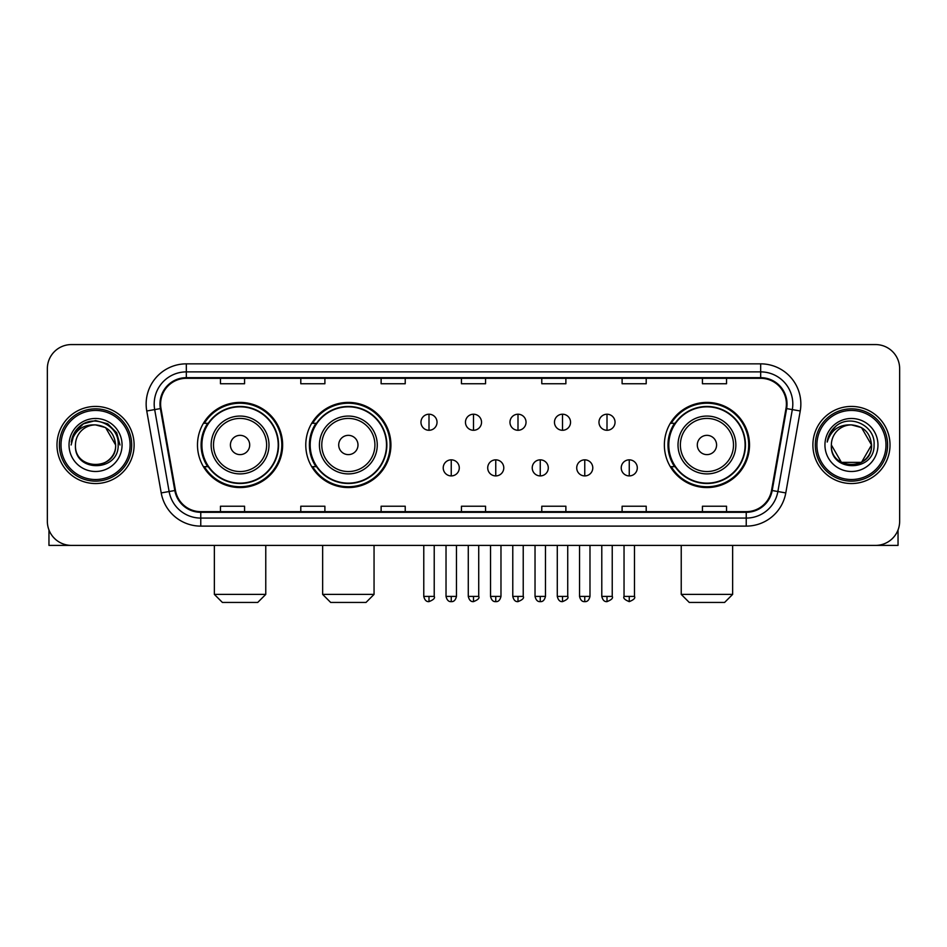 <?xml version="1.0" encoding="UTF-8"?>
<svg xmlns="http://www.w3.org/2000/svg" width="947" height="947" viewBox="0 0 947 947"><rect width="100%" height="100%" fill="white"/><g stroke="black" fill="none" stroke-linecap="round" stroke-linejoin="round"><path stroke-width="1.42" d="M664.368 444.983A42.579 42.579 0 0 0 706.936 487.563A42.579 42.579 0 0 0 749.515 444.983A42.579 42.579 0 0 0 706.936 402.404A42.579 42.579 0 0 0 664.368 444.983M305.774 444.983A42.579 42.579 0 0 0 348.342 487.563A42.579 42.579 0 0 0 390.922 444.983A42.579 42.579 0 0 0 348.342 402.404A42.579 42.579 0 0 0 305.774 444.983M197.485 444.983A42.579 42.579 0 0 0 240.065 487.563A42.579 42.579 0 0 0 282.632 444.983A42.579 42.579 0 0 0 240.065 402.404A42.579 42.579 0 0 0 197.485 444.983M207.701 466.67A38.957 38.957 0 0 1 207.701 423.297M315.978 466.67A38.957 38.957 0 0 1 315.978 423.297M674.572 466.67A38.957 38.957 0 0 1 674.572 423.297M47.35 368.667L47.35 521.3A24.101 24.101 0 0 0 71.451 545.401L875.549 545.401A24.101 24.101 0 0 0 899.65 521.3L899.65 368.667A24.101 24.101 0 0 0 875.549 344.566L71.451 344.566A24.101 24.101 0 0 0 47.35 368.667L47.35 521.3M56.986 444.983A38.555 38.555 0 0 0 95.552 483.538A38.555 38.555 0 0 0 134.107 444.983A38.555 38.555 0 0 0 95.552 406.429A38.555 38.555 0 0 0 56.986 444.983A38.555 38.555 0 0 0 95.552 483.538A38.555 38.555 0 0 0 134.107 444.983A38.555 38.555 0 0 0 95.552 406.429A38.555 38.555 0 0 0 56.986 444.983M812.893 444.983A38.555 38.555 0 0 0 851.448 483.538A38.555 38.555 0 0 0 890.014 444.983A38.555 38.555 0 0 0 851.448 406.429A38.555 38.555 0 0 0 812.893 444.983A38.555 38.555 0 0 0 851.448 483.538A38.555 38.555 0 0 0 890.014 444.983A38.555 38.555 0 0 0 851.448 406.429A38.555 38.555 0 0 0 812.893 444.983M160.611 404.014A25.711 25.711 0 0 1 186.322 378.315L760.678 378.315A25.711 25.711 0 0 1 785.998 408.477L771.545 490.416A25.711 25.711 0 0 1 746.236 511.652L200.764 511.652A25.711 25.711 0 0 1 175.455 490.416L161.002 408.477A25.711 25.711 0 0 1 160.611 404.014M159.972 404.014A26.35 26.35 0 0 0 160.374 408.595L174.816 490.522A26.35 26.35 0 0 0 200.764 512.303L746.236 512.303A26.35 26.35 0 0 0 772.184 490.522L786.626 408.595A26.35 26.35 0 0 0 760.678 377.664L186.322 377.664A26.35 26.35 0 0 0 159.972 404.014M146.761 410.986A40.165 40.165 0 0 1 186.322 363.849L760.678 363.849A40.165 40.165 0 0 1 800.239 410.986L785.785 492.925A40.165 40.165 0 0 1 746.236 526.118L200.764 526.118A40.165 40.165 0 0 1 161.215 492.925L146.761 410.986L154.681 409.589A32.127 32.127 0 0 1 186.322 371.887L760.678 371.887A32.127 32.127 0 0 1 792.319 409.589L777.878 491.529A32.127 32.127 0 0 1 746.236 518.08L200.764 518.08A32.127 32.127 0 0 1 169.122 491.529L154.681 409.589A32.127 32.127 0 0 1 154.183 404.014M875.549 344.566L71.451 344.566M71.451 545.401L875.549 545.401M899.65 521.3L899.65 368.667M772.184 490.522L777.878 491.529L792.319 409.589L800.239 410.986M461.449 378.315L461.449 383.748L485.551 383.748L485.551 378.315M381.12 378.315L381.12 383.748L405.221 383.748L405.221 378.315M300.791 378.315L300.791 383.748L324.892 383.748L324.892 378.315M220.462 378.315L220.462 383.748L244.563 383.748L244.563 378.315M541.779 378.315L541.779 383.748L565.88 383.748L565.88 378.315M622.108 378.315L622.108 383.748L646.209 383.748L646.209 378.315M702.437 378.315L702.437 383.748L726.538 383.748L726.538 378.315M485.551 511.652L485.551 506.219L461.449 506.219L461.449 511.652M405.221 511.652L405.221 506.219L381.12 506.219L381.12 511.652M324.892 511.652L324.892 506.219L300.791 506.219L300.791 511.652M244.563 511.652L244.563 506.219L220.462 506.219L220.462 511.652M565.88 511.652L565.88 506.219L541.779 506.219L541.779 511.652M646.209 511.652L646.209 506.219L622.108 506.219L622.108 511.652M726.538 511.652L726.538 506.219L702.437 506.219L702.437 511.652M48.96 529.953L48.96 545.401L142.145 545.401M130.094 444.983A34.542 34.542 0 0 0 95.552 410.442A34.542 34.542 0 0 0 61.01 444.983A34.542 34.542 0 0 0 95.552 479.525A34.542 34.542 0 0 0 130.094 444.983M131.692 444.983A36.152 36.152 0 0 0 95.552 408.832A36.152 36.152 0 0 0 59.401 444.983A36.152 36.152 0 0 0 95.552 481.135A36.152 36.152 0 0 0 131.692 444.983M115.629 444.983C114.433 432.779 107.745 426.091 95.552 424.895L105.591 427.594L115.629 444.983L105.591 427.594L95.552 424.895L105.591 427.594L115.629 444.983L105.591 427.594L95.552 424.895L105.591 427.594L115.629 444.983L105.591 427.594L95.552 424.895L105.591 427.594L115.629 444.983C116.86 470.896 74.233 470.896 75.464 444.983C73.677 472.861 119.109 472.233 118.162 444.983C119.653 425.854 94.593 413.697 80.152 426.02C75.109 430.222 72.161 435.573 71.297 442.06C75.085 430.104 83.17 424.374 95.552 424.895L105.591 427.594L115.629 444.983C116.86 470.896 74.233 470.896 75.464 444.983C74.233 470.896 116.86 470.896 115.629 444.983C116.86 470.896 74.233 470.896 75.464 444.983C74.233 470.896 116.86 470.896 115.629 444.983C116.86 470.896 74.233 470.896 75.464 444.983C74.233 470.896 116.86 470.896 115.629 444.983C116.86 470.896 74.233 470.896 75.464 444.983C74.233 470.896 116.86 470.896 115.629 444.983C116.86 470.896 74.233 470.896 75.464 444.983C74.233 470.896 116.86 470.896 115.629 444.983C116.86 470.896 74.233 470.896 75.464 444.983C74.233 470.896 116.86 470.896 115.629 444.983C116.86 470.896 74.233 470.896 75.464 444.983A20.088 20.088 0 0 1 95.552 424.895L105.591 427.594L115.629 444.983C116.434 460.573 96.393 470.931 84.165 461.52M69.036 444.983A26.504 26.504 0 0 0 95.552 471.488A26.504 26.504 0 0 0 122.056 444.983A26.504 26.504 0 0 0 95.552 418.479A26.504 26.504 0 0 0 69.036 444.983M80.14 426.02L74.221 433.063M74.055 433.371L83.336 423.83L95.552 420.551L107.769 423.83L116.706 432.767L119.973 444.983L116.706 432.767L107.769 423.83L95.552 420.551L83.336 423.83L74.387 432.767L71.12 444.983M73.854 433.75L74.387 432.779L73.854 433.75M257.738 602.434L222.391 602.434L214.353 594.396L265.764 594.396L257.738 602.434M249.7 444.983A9.636 9.636 0 0 0 240.065 435.348A9.636 9.636 0 0 0 230.417 444.983A9.636 9.636 0 0 0 240.065 454.619A9.636 9.636 0 0 0 249.7 444.983M268.984 444.983A28.919 28.919 0 0 0 240.065 416.064A28.919 28.919 0 0 0 211.145 444.983A28.919 28.919 0 0 0 240.065 473.902A28.919 28.919 0 0 0 268.984 444.983A28.919 28.919 0 0 1 240.065 473.902A28.919 28.919 0 0 1 211.145 444.983M278.217 444.983A38.152 38.152 0 0 0 240.065 406.831A38.152 38.152 0 0 0 201.9 444.983A38.152 38.152 0 0 0 240.065 483.136A38.152 38.152 0 0 0 278.217 444.983M281.827 444.983A41.775 41.775 0 0 1 204.363 466.67L208.233 466.67A38.519 38.519 0 0 0 265.539 473.867A38.519 38.519 0 0 0 265.539 416.1A38.519 38.519 0 0 0 208.233 423.297L204.363 423.297A41.775 41.775 0 0 1 281.827 444.983M366.016 602.434L330.669 602.434L322.643 594.396L374.053 594.396L366.016 602.434M357.99 444.983A9.636 9.636 0 0 0 348.342 435.348A9.636 9.636 0 0 0 338.706 444.983A9.636 9.636 0 0 0 348.342 454.619A9.636 9.636 0 0 0 357.99 444.983M377.261 444.983A28.919 28.919 0 0 0 348.342 416.064A28.919 28.919 0 0 0 319.423 444.983A28.919 28.919 0 0 0 348.342 473.902A28.919 28.919 0 0 0 377.261 444.983A28.919 28.919 0 0 1 348.342 473.902A28.919 28.919 0 0 1 319.423 444.983M386.506 444.983A38.152 38.152 0 0 0 348.342 406.831A38.152 38.152 0 0 0 310.19 444.983A38.152 38.152 0 0 0 348.342 483.136A38.152 38.152 0 0 0 386.506 444.983M390.117 444.983A41.775 41.775 0 0 1 312.652 466.67L316.523 466.67A38.519 38.519 0 0 0 373.828 473.867A38.519 38.519 0 0 0 373.828 416.1A38.519 38.519 0 0 0 316.523 423.297L312.652 423.297A41.775 41.775 0 0 1 390.117 444.983M724.609 602.434L689.262 602.434L681.236 594.396L732.647 594.396L724.609 602.434M716.583 444.983A9.636 9.636 0 0 0 706.936 435.348A9.636 9.636 0 0 0 697.3 444.983A9.636 9.636 0 0 0 706.936 454.619A9.636 9.636 0 0 0 716.583 444.983M735.855 444.983A28.919 28.919 0 0 0 706.936 416.064A28.919 28.919 0 0 0 678.016 444.983A28.919 28.919 0 0 0 706.936 473.902A28.919 28.919 0 0 0 735.855 444.983A28.919 28.919 0 0 1 706.936 473.902A28.919 28.919 0 0 1 678.016 444.983M745.1 444.983A38.152 38.152 0 0 0 706.936 406.831A38.152 38.152 0 0 0 668.783 444.983A38.152 38.152 0 0 0 706.936 483.136A38.152 38.152 0 0 0 745.1 444.983M748.71 444.983A41.775 41.775 0 0 1 671.234 466.67L675.104 466.67A38.519 38.519 0 0 0 732.422 473.867A38.519 38.519 0 0 0 732.422 416.1A38.519 38.519 0 0 0 675.104 423.297L671.234 423.297A41.775 41.775 0 0 1 748.71 444.983M429.003 414.218A8.038 8.038 0 0 0 420.965 422.244A8.038 8.038 0 0 0 429.003 430.281A8.038 8.038 0 0 0 437.029 422.244A8.038 8.038 0 0 0 429.003 414.218L429.003 430.281A8.038 8.038 0 0 0 437.029 422.244A8.038 8.038 0 0 0 429.003 414.218M473.5 414.218A8.038 8.038 0 0 0 465.462 422.244A8.038 8.038 0 0 0 473.5 430.281A8.038 8.038 0 0 0 481.538 422.244A8.038 8.038 0 0 0 473.5 414.218L473.5 430.281A8.038 8.038 0 0 0 481.538 422.244A8.038 8.038 0 0 0 473.5 414.218M517.997 414.218A8.038 8.038 0 0 0 509.971 422.244A8.038 8.038 0 0 0 517.997 430.281A8.038 8.038 0 0 0 526.035 422.244A8.038 8.038 0 0 0 517.997 414.218L517.997 430.281A8.038 8.038 0 0 0 526.035 422.244A8.038 8.038 0 0 0 517.997 414.218M562.506 414.218A8.038 8.038 0 0 0 554.469 422.244A8.038 8.038 0 0 0 562.506 430.281A8.038 8.038 0 0 0 570.544 422.244A8.038 8.038 0 0 0 562.506 414.218L562.506 430.281A8.038 8.038 0 0 0 570.544 422.244A8.038 8.038 0 0 0 562.506 414.218M607.003 414.218A8.038 8.038 0 0 0 598.978 422.244A8.038 8.038 0 0 0 607.003 430.281A8.038 8.038 0 0 0 615.041 422.244A8.038 8.038 0 0 0 607.003 414.218L607.003 430.281A8.038 8.038 0 0 0 615.041 422.244A8.038 8.038 0 0 0 607.003 414.218M451.245 459.84A8.038 8.038 0 0 0 443.22 467.877A8.038 8.038 0 0 0 451.245 475.915A8.038 8.038 0 0 0 459.283 467.877A8.038 8.038 0 0 0 451.245 459.84L451.245 475.915A8.038 8.038 0 0 0 459.283 467.877A8.038 8.038 0 0 0 451.245 459.84M495.755 459.84A8.038 8.038 0 0 0 487.717 467.877A8.038 8.038 0 0 0 495.755 475.915A8.038 8.038 0 0 0 503.78 467.877A8.038 8.038 0 0 0 495.755 459.84L495.755 475.915A8.038 8.038 0 0 0 503.78 467.877A8.038 8.038 0 0 0 495.755 459.84M540.252 459.84A8.038 8.038 0 0 0 532.226 467.877A8.038 8.038 0 0 0 540.252 475.915A8.038 8.038 0 0 0 548.289 467.877A8.038 8.038 0 0 0 540.252 459.84L540.252 475.915A8.038 8.038 0 0 0 548.289 467.877A8.038 8.038 0 0 0 540.252 459.84M584.761 459.84A8.038 8.038 0 0 0 576.723 467.877A8.038 8.038 0 0 0 584.761 475.915A8.038 8.038 0 0 0 592.786 467.877A8.038 8.038 0 0 0 584.761 459.84L584.761 475.915A8.038 8.038 0 0 0 592.786 467.877A8.038 8.038 0 0 0 584.761 459.84M629.258 459.84A8.038 8.038 0 0 0 621.232 467.877A8.038 8.038 0 0 0 629.258 475.915A8.038 8.038 0 0 0 637.295 467.877A8.038 8.038 0 0 0 629.258 459.84L629.258 475.915A8.038 8.038 0 0 0 637.295 467.877A8.038 8.038 0 0 0 629.258 459.84M898.04 529.953L898.04 545.401L804.855 545.401M885.99 444.983A34.542 34.542 0 0 0 851.448 410.442A34.542 34.542 0 0 0 816.906 444.983A34.542 34.542 0 0 0 851.448 479.525A34.542 34.542 0 0 0 885.99 444.983M887.599 444.983A36.152 36.152 0 0 0 851.448 408.832A36.152 36.152 0 0 0 815.308 444.983A36.152 36.152 0 0 0 851.448 481.135A36.152 36.152 0 0 0 887.599 444.983M861.498 462.373L841.409 462.373L831.371 444.983A20.088 20.088 0 0 1 851.448 424.895L861.498 427.594L871.536 444.983L861.498 427.594L851.448 424.895L861.498 427.594L871.536 444.983L861.498 427.594L851.448 424.895L861.498 427.594L851.448 424.895L861.498 427.594L871.536 444.983C872.767 470.896 830.14 470.896 831.371 444.983C829.584 472.861 875.016 472.233 874.069 444.983C875.561 425.854 850.501 413.697 836.059 426.02C831.016 430.222 828.069 435.573 827.193 442.06C830.981 430.104 839.066 424.374 851.448 424.895L861.498 427.594L871.536 444.983C872.767 470.896 830.14 470.896 831.371 444.983C830.14 470.896 872.767 470.896 871.536 444.983L861.498 462.373L841.409 462.373M851.448 424.895C863.652 426.091 870.34 432.779 871.536 444.983C872.767 470.896 830.14 470.896 831.371 444.983C830.14 470.896 872.767 470.896 871.536 444.983C872.767 470.896 830.14 470.896 831.371 444.983C830.14 470.896 872.767 470.896 871.536 444.983C872.767 470.896 830.14 470.896 831.371 444.983M824.944 444.983A26.504 26.504 0 0 0 851.448 471.488A26.504 26.504 0 0 0 877.964 444.983A26.504 26.504 0 0 0 851.448 418.479A26.504 26.504 0 0 0 824.944 444.983M871.536 444.983C872.341 460.573 852.288 470.931 840.06 461.52M836.047 426.02L830.128 433.063M829.761 433.75L830.294 432.779L829.761 433.75M760.678 363.849L760.678 377.664M154.681 409.589L160.374 408.595M200.764 526.118L200.764 512.303M746.236 512.303L746.236 526.118M161.215 492.925L174.816 490.522M786.626 408.595L792.319 409.589M186.322 363.849L186.322 377.664M777.878 491.529L785.785 492.925M266.628 444.983A26.563 26.563 0 0 0 240.065 418.42A26.563 26.563 0 0 0 213.501 444.983A26.563 26.563 0 0 0 240.065 471.547A26.563 26.563 0 0 0 266.628 444.983M374.917 444.983A26.563 26.563 0 0 0 348.342 418.42A26.563 26.563 0 0 0 321.779 444.983A26.563 26.563 0 0 0 348.342 471.547A26.563 26.563 0 0 0 374.917 444.983M733.499 444.983A26.563 26.563 0 0 0 706.936 418.42A26.563 26.563 0 0 0 680.372 444.983A26.563 26.563 0 0 0 706.936 471.547A26.563 26.563 0 0 0 733.499 444.983M429.003 596.409L423.771 596.409C424.682 600.126 426.422 601.866 429.003 601.629L429.003 596.409L434.223 596.409L434.223 545.401M473.5 596.409L468.28 596.409C469.191 600.126 470.931 601.866 473.5 601.629L473.5 596.409L478.72 596.409L478.72 545.401M517.997 596.409L512.777 596.409C513.688 600.126 515.428 601.866 517.997 601.629L517.997 596.409L523.229 596.409L523.229 545.401M562.506 596.409L557.286 596.409C558.197 600.126 559.937 601.866 562.506 601.629L562.506 596.409L567.727 596.409L567.727 545.401M607.003 596.409L601.783 596.409C602.694 600.126 604.435 601.866 607.003 601.629L607.003 596.409L612.236 596.409L612.236 545.401M451.245 596.409L446.025 596.409C446.937 600.126 448.677 601.866 451.245 601.629L451.245 596.409L456.466 596.409L456.466 545.401M495.755 596.409L490.534 596.409C491.446 600.126 493.186 601.866 495.755 601.629L495.755 596.409L500.975 596.409L500.975 545.401M540.252 596.409L535.031 596.409C535.943 600.126 537.683 601.866 540.252 601.629L540.252 596.409L545.472 596.409L545.472 545.401M584.761 596.409L579.54 596.409C580.452 600.126 582.192 601.866 584.761 601.629L584.761 596.409L589.981 596.409L589.981 545.401M629.258 596.409L624.037 596.409C622.984 598.078 624.724 599.818 629.258 601.629L629.258 596.409L634.478 596.409L634.478 545.401M265.764 545.401L265.764 594.396M214.353 545.401L214.353 594.396M374.053 545.401L374.053 594.396M322.643 545.401L322.643 594.396M732.647 545.401L732.647 594.396M681.236 545.401L681.236 594.396M423.771 596.409L423.771 545.401M434.223 596.409C435.277 598.078 433.537 599.818 429.003 601.629M468.28 596.409L468.28 545.401M478.72 596.409C479.786 598.078 478.046 599.818 473.5 601.629M512.777 596.409L512.777 545.401M523.229 596.409C524.283 598.078 522.543 599.818 517.997 601.629M557.286 596.409L557.286 545.401M567.727 596.409C568.792 598.078 567.052 599.818 562.506 601.629M601.783 596.409L601.783 545.401M612.236 596.409C613.289 598.078 611.549 599.818 607.003 601.629M446.025 596.409L446.025 545.401M456.466 596.409C455.554 600.126 453.814 601.866 451.245 601.629M490.534 596.409L490.534 545.401M500.975 596.409C500.063 600.126 498.323 601.866 495.755 601.629M535.031 596.409L535.031 545.401M545.472 596.409C544.561 600.126 542.82 601.866 540.252 601.629M579.54 596.409L579.54 545.401M589.981 596.409C589.07 600.126 587.329 601.866 584.761 601.629M624.037 596.409L624.037 545.401M634.478 596.409C635.544 598.078 633.803 599.818 629.258 601.629"/></g></svg>
